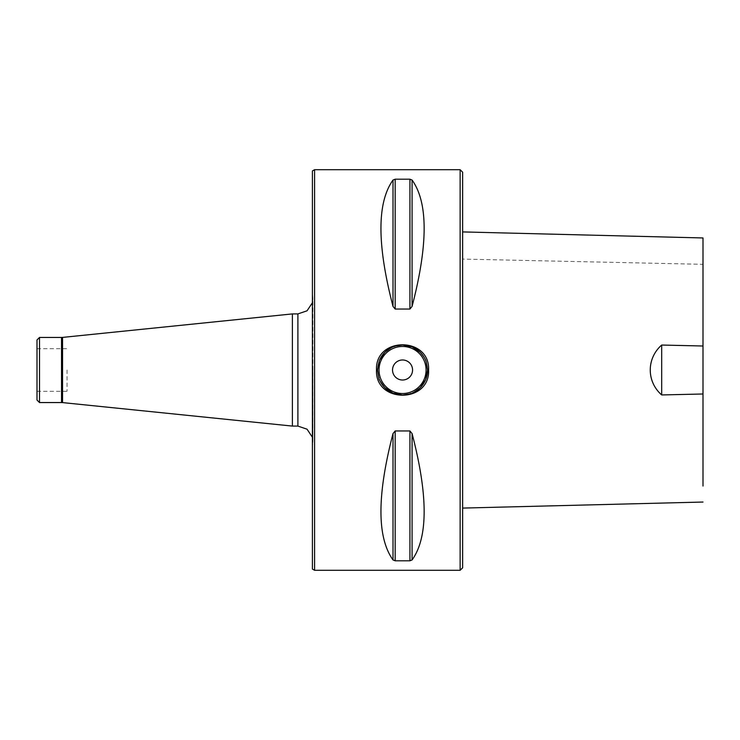 <?xml version="1.0" encoding="UTF-8"?>
<svg xmlns="http://www.w3.org/2000/svg" width="740" height="740" viewBox="0 0 740 740"><rect width="100%" height="100%" fill="white"/><g stroke="black" fill="none" stroke-linecap="round" stroke-linejoin="round"><path stroke-width="0.56" stroke-dasharray="3.7 2.78" d="M67.044 370L67.044 391.284L67.044 370M37 400.044L37 339.956M37 370L37 348.716L37 370M462.639 567.793L462.639 172.207M462.639 259.083L462.639 508.084L462.639 231.916L462.639 259.083L703 264.319L703 237.956M312.41 569.051L312.41 170.949M314.583 570.299L314.583 169.701M412.088 559.94C428.164 537.508 428.164 495.393 412.088 433.585L409.923 430.957L395.179 430.957L393.005 433.585C376.928 495.393 376.928 537.508 393.005 559.94L395.179 560.8L409.923 560.8L412.088 559.94L412.088 433.585M412.088 306.416C428.164 244.607 428.164 202.492 412.088 180.061L409.923 179.2L395.179 179.2L393.005 180.061C376.928 202.492 376.928 244.607 393.005 306.416L395.179 309.043L409.923 309.043L412.088 306.416L412.088 180.061M460.132 570.299L460.132 169.701M412.171 393.116A25.04 25.04 0 0 1 392.921 393.116A25.04 25.04 0 0 0 412.171 393.116M379.407 379.546A25.04 25.04 0 0 1 379.407 360.454A25.04 25.04 0 0 0 379.407 379.546M425.694 360.454A25.04 25.04 0 0 1 427.591 370A25.04 25.04 0 0 0 425.694 360.454M412.569 370A10.018 10.018 0 0 0 402.551 359.982A10.018 10.018 0 0 0 392.533 370A10.018 10.018 0 0 0 402.551 380.018A10.018 10.018 0 0 0 412.569 370M292.383 313.917L292.383 426.083M312.41 370L312.41 447.487L312.41 370M39.507 337.449L39.507 402.551M703 486.032L703 264.319M409.923 430.957L409.923 560.8M395.179 430.957L395.179 560.8M393.005 433.585L393.005 559.94M409.923 179.2L409.923 309.043M395.179 179.2L395.179 309.043M393.005 180.061L393.005 306.416M297.896 313.917L297.896 426.083M312.854 370L312.854 442.418L312.854 370M62.549 337.403L62.549 402.597M61.531 337.449L61.531 402.551M312.41 447.487L312.918 441.105L312.918 298.895L312.41 292.513M312.41 302.743L312.918 298.895L312.918 441.105L312.41 437.257M37 391.284L67.044 391.284M37 348.716L67.044 348.716"/><path stroke-width="1.11" d="M39.507 337.449L37 339.956L37 400.044L39.507 402.551L39.507 337.449L61.531 337.449L61.531 402.551L62.549 402.597L62.549 337.403L292.383 313.917L297.896 313.917L307.054 310.8L312.41 302.743M460.132 570.299L460.132 169.701L462.639 172.207L462.639 567.793L460.132 570.299L314.583 570.299L314.583 169.701L312.41 170.949L312.41 569.051L314.583 570.299M412.088 180.061C428.164 202.492 428.164 244.607 412.088 306.416L409.923 309.043L395.179 309.043L393.005 306.416C376.928 244.607 376.928 202.492 393.005 180.061L395.179 179.2L409.923 179.2L412.088 180.061L412.088 306.416M412.088 433.585C428.164 495.393 428.164 537.508 412.088 559.94L409.923 560.8L395.179 560.8L393.005 559.94C376.928 537.508 376.928 495.393 393.005 433.585L395.179 430.957L409.923 430.957L412.088 433.585L412.088 559.94M395.179 430.957L395.179 560.8M428.589 370C430.199 403.587 374.903 403.587 376.512 370C374.903 336.413 430.199 336.413 428.589 370L427.591 370L426.157 361.647C425.759 361.592 426.767 359.982 420.292 352.342L412.171 346.884L402.551 344.96L395.345 346.024C393.144 347.606 396.548 343.425 384.8 352.342L379.407 360.454L377.511 370L378.556 377.141C380.129 379.343 375.957 375.901 384.8 387.658L392.921 393.116L402.551 395.04L409.757 393.976C411.949 392.394 408.545 396.575 420.292 387.658L425.694 379.546L427.591 370A25.04 25.04 0 0 1 412.171 393.116A25.04 25.04 0 0 0 427.591 370L427.591 370M392.533 370A10.018 10.018 0 0 1 407.555 361.324A10.018 10.018 0 0 1 407.555 378.677A10.018 10.018 0 0 1 392.533 370M392.921 393.116A25.04 25.04 0 0 1 379.407 379.546A25.04 25.04 0 0 0 392.921 393.116M379.407 360.454A25.04 25.04 0 0 1 425.694 360.454A25.04 25.04 0 0 0 379.407 360.454M62.549 402.597L292.383 426.083L292.383 313.917M661.69 394.947L661.69 345.043C646.547 358.289 646.353 381.507 661.69 394.947L703 393.995L703 486.032M462.639 231.916L703 237.956L703 393.995M703 346.006L661.69 345.043M409.923 179.2L409.923 309.043M395.179 179.2L395.179 309.043M393.005 180.061L393.005 306.416M409.923 560.8L409.923 430.957M393.005 559.94L393.005 433.585M426.083 370A23.532 23.532 0 0 0 390.785 349.622A23.532 23.532 0 0 0 390.785 390.378A23.532 23.532 0 0 0 426.083 370M292.383 426.083L297.896 426.083L297.896 313.917M460.132 169.701L314.583 169.701M297.896 426.083L307.054 429.2L312.41 437.257M62.549 337.403L61.531 337.449M39.507 402.551L61.531 402.551M462.639 508.084L703 502.044"/></g></svg>
